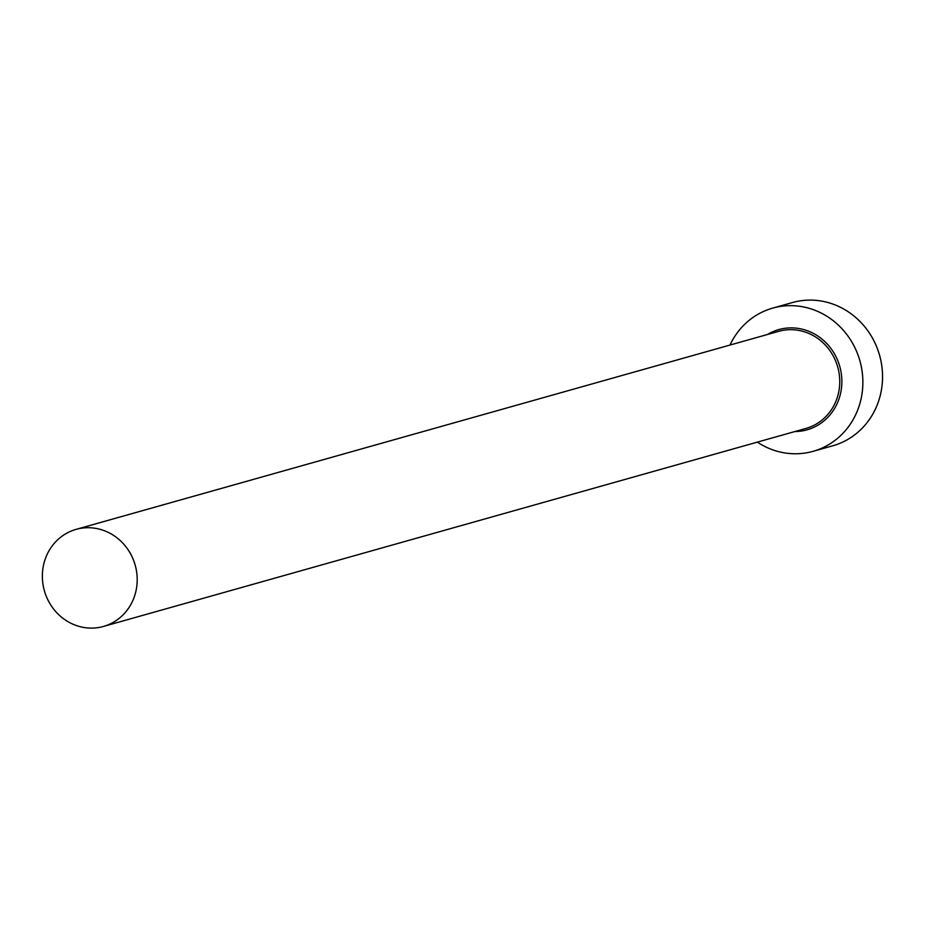 <?xml version="1.0" encoding="UTF-8"?>
<svg xmlns="http://www.w3.org/2000/svg" width="929" height="929" viewBox="0 0 929 929"><rect width="100%" height="100%" fill="white"/><g stroke="black" fill="none" stroke-linecap="round" stroke-linejoin="round"><path stroke-width="1.39" d="M132.661 558.074A50.433 47.17 -105.7 0 0 76.097 529.367A50.433 47.17 -105.7 0 0 46.891 597.742A50.433 47.17 -105.7 0 0 103.456 626.448A50.433 47.17 -105.7 0 0 132.661 558.074M757.332 442.134A74.401 69.594 -105.7 0 0 813.084 451.331A74.401 69.594 -105.7 0 0 856.178 350.454A74.401 69.594 -105.7 0 0 772.719 308.103A74.401 69.594 -105.7 0 0 729.973 345.065M813.084 451.331L832.779 445.781A74.401 69.594 -105.7 0 0 875.861 344.914A74.401 69.594 -105.7 0 0 792.402 302.552L772.719 308.103M767.505 334.486A52.082 48.714 74.3 0 1 837.192 359.233A52.082 48.714 74.3 0 1 794.864 431.555M103.456 626.448L806.024 428.408A50.433 47.17 -105.7 0 0 835.229 360.046A50.433 47.17 -105.7 0 0 778.665 331.339L76.097 529.367"/></g></svg>
